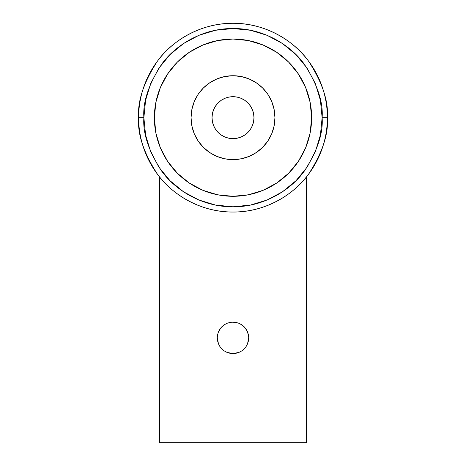 <?xml version="1.0" encoding="UTF-8"?>
<svg xmlns="http://www.w3.org/2000/svg" width="466" height="466" viewBox="0 0 466 466"><rect width="100%" height="100%" fill="white"/><g stroke="black" fill="none" stroke-linecap="round" stroke-linejoin="round"><path stroke-width="0.7" d="M231.596 322.187L236.081 322.425L239.023 323.322L241.743 324.779L244.12 326.724L246.071 329.101L247.528 331.821L248.425 334.769L248.728 337.85L247.528 343.873L246.071 346.593L244.126 348.964L241.743 350.921L239.035 352.372L233 353.577L226.959 352.372L224.251 350.915L226.954 352.372M247.557 343.803L248.43 340.902L247.528 343.873L246.071 346.593L244.126 348.964L241.743 350.921L239.035 352.372L236.076 353.275L233 353.577L229.919 353.275L226.959 352.372L224.251 350.915L221.874 348.964L219.923 346.588L218.472 343.879L217.273 337.675M229.913 322.431L233 322.123L233 212.03L233 442.7L306.395 442.7L233 442.7L233 353.577L229.919 353.275M217.273 337.873L217.575 334.774L218.478 331.809L219.923 329.107L221.88 326.724L224.251 324.779L226.977 323.322L229.93 322.425M217.575 340.926L217.511 340.594M224.251 350.915L221.874 348.964L219.859 346.494M224.204 350.886L223.884 350.665M248.728 337.833L248.425 340.92M219.923 346.588L218.472 343.879L217.575 340.92L217.273 337.85M159.605 442.7L233 442.7L159.605 442.7L159.605 176.975M233 353.577L233 322.123L229.785 322.455M248.716 338.514L248.669 339.172M246.054 329.078L246.246 329.369M247.312 331.326L247.452 331.646M240.083 323.806L244.335 326.951L247.265 331.227L248.64 336.196M218.298 332.258L220.995 327.685L224.979 324.324M212.03 117.665A20.97 20.97 0 0 1 233 96.695A20.97 20.97 0 0 1 253.97 117.665L253.568 121.754L252.374 125.692L250.434 129.315L247.83 132.495L244.65 135.099L241.027 137.039L237.089 138.233L233 138.635L228.911 138.233L224.973 137.039L221.35 135.099L218.17 132.495L215.566 129.315L213.626 125.692L212.432 121.754L212.03 117.665L212.432 113.576L213.626 109.638L215.566 106.015L218.17 102.835L221.35 100.231L224.973 98.291L228.911 97.097L233 96.695L237.089 97.097L241.027 98.291L244.65 100.231L247.83 102.835L250.434 106.015L252.374 109.638L253.568 113.576L253.97 117.665A20.97 20.97 0 0 1 233 138.635A20.97 20.97 0 0 1 212.03 117.665M215.566 129.315L218.17 132.495M244.65 135.099L247.83 132.495L250.434 129.315M247.83 102.835L244.65 100.231M221.35 100.231L218.17 102.835L215.566 106.015M305.661 147.739A78.638 78.638 0 0 0 311.637 117.677A78.638 78.638 0 0 1 233 196.303A78.638 78.638 0 0 1 154.363 117.665A78.638 78.638 0 0 0 160.339 147.739M160.356 147.774A78.638 78.638 0 0 0 167.597 161.329M167.632 161.382A78.638 78.638 0 0 0 189.283 183.033M189.336 183.068A78.638 78.638 0 0 0 202.891 190.309M202.926 190.326A78.638 78.638 0 0 0 263.074 190.326M263.109 190.309A78.638 78.638 0 0 0 276.664 183.068M276.717 183.033A78.638 78.638 0 0 0 298.368 161.382M298.403 161.329A78.638 78.638 0 0 0 305.644 147.774M327.365 117.665C328.623 101.262 322.332 82.389 308.492 61.046C294.011 40.781 265.032 22.927 233 23.3C200.968 22.927 171.989 40.781 157.508 61.046C143.668 82.389 137.377 101.262 138.635 117.665L143.877 117.665C142.689 102.176 148.631 84.352 161.702 64.192C175.379 45.051 202.745 28.187 233 28.543C263.255 28.187 290.621 45.051 304.298 64.192C317.369 84.352 323.311 102.176 322.123 117.665L327.365 117.665A94.365 94.365 0 0 1 233 212.03A94.365 94.365 0 0 1 138.635 117.665A94.365 94.365 0 0 1 233 23.3A94.365 94.365 0 0 1 327.365 117.665L322.123 117.665C323.311 133.154 317.369 150.978 304.298 171.139C290.621 190.279 263.255 207.143 233 206.787C202.745 207.143 175.379 190.279 161.702 171.139C148.631 150.978 142.689 133.154 143.877 117.665L138.635 117.665C137.377 134.068 143.668 152.941 157.508 174.284C171.989 194.549 200.968 212.403 233 212.03C265.032 212.403 294.011 194.549 308.492 174.284C322.332 152.941 328.623 134.068 327.365 117.665M267.874 140.965L262.655 147.32L267.874 140.965L271.748 133.713L274.136 125.849L274.94 117.665L274.136 109.481L271.748 101.617L267.874 94.365L262.655 88.01L267.874 94.365L262.655 88.01L256.3 82.791L262.655 88.01L256.3 82.791L249.048 78.917L241.184 76.529L233 75.725L224.816 76.529L216.952 78.917L209.7 82.791L203.345 88.01L209.7 82.791L203.345 88.01L198.126 94.365L194.252 101.617L191.864 109.481L191.06 117.665A41.94 41.94 0 0 1 233 75.725A41.94 41.94 0 0 1 274.94 117.665A41.94 41.94 0 0 1 233 159.605A41.94 41.94 0 0 1 191.06 117.665L191.864 125.849L194.252 133.713L198.126 140.965L203.345 147.32L198.126 140.965L203.345 147.32L209.7 152.539L203.345 147.32L209.7 152.539L216.952 156.413L224.816 158.801L233 159.605L241.184 158.801L249.048 156.413L256.3 152.539L262.655 147.32L267.874 140.965M183.482 191.765L169.979 180.686L158.9 167.178L150.664 151.77L145.59 135.053L143.877 117.665L145.59 100.277L150.664 83.56L158.9 68.153L169.979 54.644L183.488 43.565L198.895 35.329L215.612 30.255L233 28.543L250.388 30.255L267.105 35.329L282.512 43.565L296.021 54.644L307.1 68.153L315.336 83.56L320.41 100.277L322.123 117.665L320.41 135.053L315.336 151.77L307.1 167.178L296.021 180.686L282.512 191.765L267.105 200.001L250.388 205.075L233 206.787L215.612 205.075L198.895 200.001L183.488 191.765M160.339 87.591A78.638 78.638 0 0 0 154.363 117.653L155.871 133.008L160.351 147.757L167.614 161.352L177.395 173.27L189.312 183.051L202.908 190.314L217.657 194.794L233 196.303L248.343 194.794L263.092 190.314L276.688 183.051L288.605 173.27L298.386 161.352L305.649 147.757L310.129 133.008L311.637 117.665L310.129 102.322L305.649 87.573L298.386 73.978L288.605 62.06L276.688 52.279L263.092 45.016L248.343 40.536L233 39.028L217.657 40.536L202.908 45.016L189.312 52.279L177.395 62.06L167.614 73.978L160.351 87.573L155.871 102.322L154.363 117.665A78.638 78.638 0 0 1 233 39.028A78.638 78.638 0 0 1 311.637 117.665A78.638 78.638 0 0 0 305.661 87.591M305.644 87.556A78.638 78.638 0 0 0 298.403 74.001M298.368 73.948A78.638 78.638 0 0 0 276.717 52.297M276.664 52.262A78.638 78.638 0 0 0 263.109 45.021M263.074 45.004A78.638 78.638 0 0 0 202.926 45.004M202.891 45.021A78.638 78.638 0 0 0 189.336 52.262M189.283 52.297A78.638 78.638 0 0 0 167.632 73.948M167.597 74.001A78.638 78.638 0 0 0 160.356 87.556M203.345 88.01L198.126 94.365M256.3 152.539L262.655 147.32M306.395 176.975L306.395 442.7"/></g></svg>
